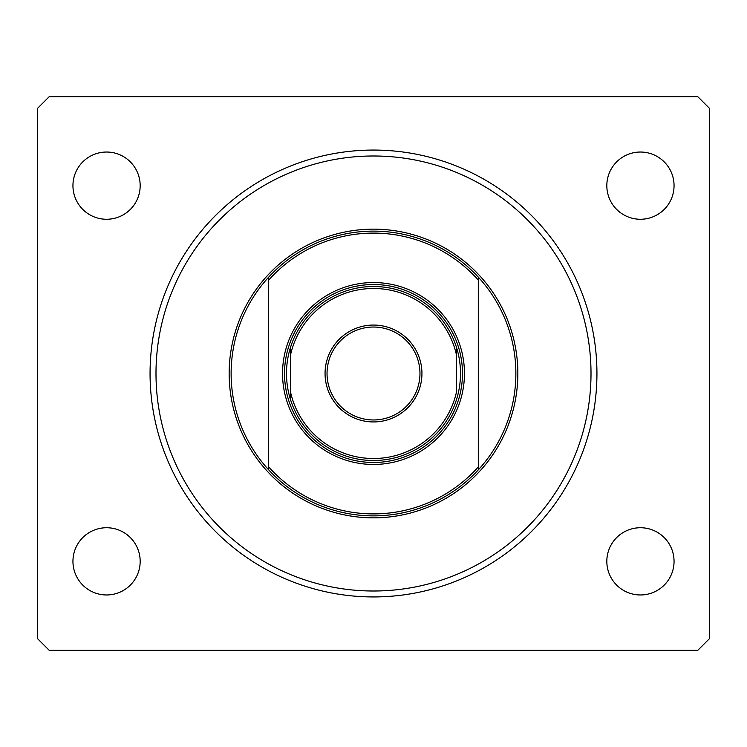 <?xml version="1.0" encoding="UTF-8"?>
<svg xmlns="http://www.w3.org/2000/svg" width="747" height="747" viewBox="0 0 747 747"><rect width="100%" height="100%" fill="white"/><g stroke="black" fill="none" stroke-linecap="round" stroke-linejoin="round"><path stroke-width="1.12" d="M150.063 373.5A223.437 223.437 0 0 0 373.5 596.937A223.437 223.437 0 0 0 596.937 373.5A223.437 223.437 0 0 0 373.5 150.063A223.437 223.437 0 0 0 150.063 373.5M72.945 561.352A33.615 33.615 0 0 0 106.56 594.967A33.615 33.615 0 0 0 140.175 561.352A33.615 33.615 0 0 0 106.56 527.737A33.615 33.615 0 0 0 72.945 561.352M606.825 561.352A33.615 33.615 0 0 0 640.44 594.967A33.615 33.615 0 0 0 674.055 561.352A33.615 33.615 0 0 0 640.44 527.737A33.615 33.615 0 0 0 606.825 561.352M606.825 185.648A33.615 33.615 0 0 0 640.44 219.263A33.615 33.615 0 0 0 674.055 185.648A33.615 33.615 0 0 0 640.44 152.033A33.615 33.615 0 0 0 606.825 185.648M72.945 185.648A33.615 33.615 0 0 0 106.56 219.263A33.615 33.615 0 0 0 140.175 185.648A33.615 33.615 0 0 0 106.56 152.033A33.615 33.615 0 0 0 72.945 185.648M49.218 650.329L697.782 650.329L709.65 638.461L709.65 108.539L697.782 96.671L49.218 96.671L37.35 108.539L37.35 638.461L49.218 650.329M421.943 373.5A48.443 48.443 0 0 1 373.5 421.943A48.443 48.443 0 0 1 325.057 373.5A48.443 48.443 0 0 1 373.5 325.057A48.443 48.443 0 0 1 421.943 373.5M327.037 373.5A46.463 46.463 0 0 0 373.5 419.963A46.463 46.463 0 0 0 419.963 373.5A46.463 46.463 0 0 0 373.5 327.037A46.463 46.463 0 0 0 327.037 373.5M462.477 373.5A88.977 88.977 0 0 0 373.5 284.523A88.977 88.977 0 0 0 284.523 373.5A88.977 88.977 0 0 0 373.5 462.477A88.977 88.977 0 0 0 462.477 373.5M456.548 347.57A87.007 87.007 0 0 1 373.5 460.507A87.007 87.007 0 0 1 290.452 399.43L290.452 391.727A85.027 85.027 0 0 0 456.548 391.727L456.548 355.273A85.027 85.027 0 0 0 290.452 355.273L290.452 347.57A87.007 87.007 0 0 0 290.452 399.43L290.452 347.57A87.007 87.007 0 0 1 456.548 347.57L456.548 355.273M464.457 373.5A90.957 90.957 0 0 1 373.5 464.457A90.957 90.957 0 0 1 282.543 373.5A90.957 90.957 0 0 1 373.5 282.543A90.957 90.957 0 0 1 464.457 373.5M591.008 373.5A217.508 217.508 0 0 0 373.5 155.992A217.508 217.508 0 0 0 155.992 373.5A217.508 217.508 0 0 0 373.5 591.008A217.508 217.508 0 0 0 591.008 373.5M515.869 373.5A142.369 142.369 0 0 0 478.304 277.137L478.304 280.078A140.389 140.389 0 0 0 268.696 280.078L268.696 466.922A140.389 140.389 0 0 0 478.304 466.922L478.304 469.863A142.369 142.369 0 0 0 515.869 373.5M268.696 277.137A142.369 142.369 0 0 0 268.696 469.863A142.369 142.369 0 0 0 478.304 469.863L478.304 277.137A142.369 142.369 0 0 0 268.696 277.137L268.696 280.078L268.696 277.137M268.696 466.922L268.696 469.863L268.696 466.922M517.848 373.5A144.348 144.348 0 0 1 373.5 517.848A144.348 144.348 0 0 1 229.152 373.5A144.348 144.348 0 0 1 373.5 229.152A144.348 144.348 0 0 1 517.848 373.5"/></g></svg>
